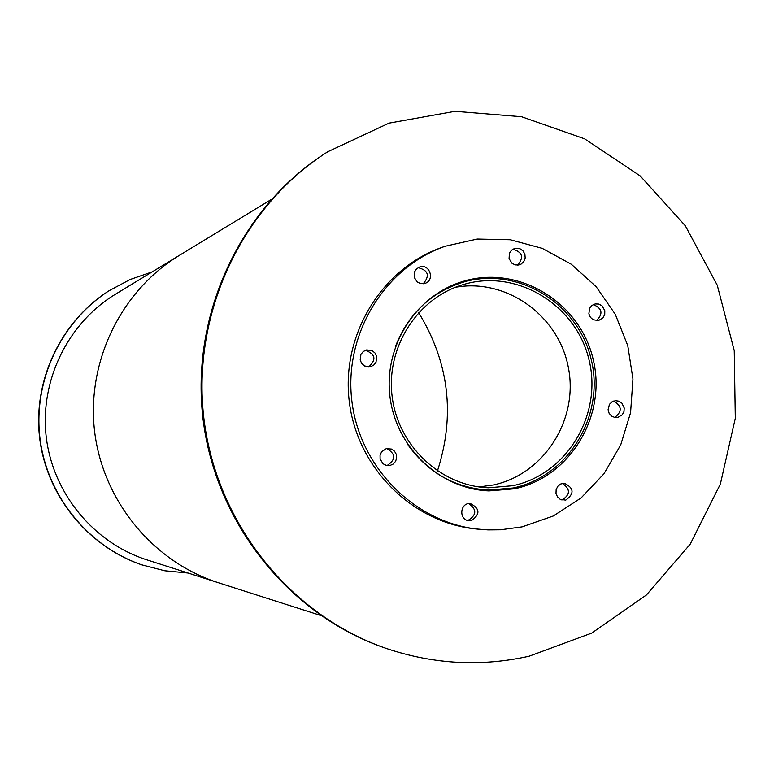 <?xml version="1.0" encoding="UTF-8"?>
<svg xmlns="http://www.w3.org/2000/svg" width="774" height="774" viewBox="0 0 774 774"><rect width="100%" height="100%" fill="white"/><g stroke="black" fill="none" stroke-linecap="round" stroke-linejoin="round"><path stroke-width="1.16" d="M479.038 486.933L493.202 484.998C543.958 474.452 578.72 419.75 568.397 367.708C558.799 315.531 506.331 277.856 455.296 287.318M512.823 485.704L488.558 487.784C440.648 486.111 397.778 445.64 392.089 396.056C385.994 346.51 418.183 297.119 464.352 284.261C517.4 268.781 576.369 305.062 589.072 360.055C602.646 414.825 566.761 474.52 512.823 485.704M407.453 444.112C427.558 472.45 454.435 487.784 488.094 490.097L513.278 487.988C568.503 476.523 605.171 415.357 591.181 359.329C578.091 303.069 517.613 266.072 463.365 282.113C431.186 292.262 408.653 313.46 395.756 345.736M487.32 490.832L511.101 488.646L520.438 486.169M495.728 278.35L478.951 278.563L462.436 281.581M514.497 488.791L488.965 490.919C439.729 488.965 395.785 447.285 389.932 396.307C383.672 345.378 416.615 294.565 464.013 281.117C518.744 264.863 579.823 302.15 593.058 358.923C607.222 415.464 570.225 477.219 514.497 488.791M368.608 366.992C376.609 359.658 375.516 354.095 365.357 350.303M370.166 366.828L364.525 365.967L361.69 363.47L360.181 359.978L360.926 354.386L363.296 351.473L366.673 349.906L372.226 350.661L375.138 353.137L376.715 356.65L376 362.309L373.59 365.26L370.166 366.828M423.262 283.748C430.025 275.679 428.322 270.32 418.154 267.678M423.988 283.642L420.408 283.545L417.176 281.92L414.225 277.344L414.516 271.906L416.518 268.897L419.576 267.04C429.754 263.199 435.298 280.662 424.781 283.439L423.988 283.642M517.622 265.134C524.095 257.384 522.508 252.082 512.852 249.209M518.706 264.998L515.165 264.892L511.972 263.257L509.069 258.671L509.418 253.243L511.44 250.273L514.497 248.483L519.973 248.725L523.04 250.911L524.898 254.249L525.178 258.061L523.814 261.583L521.096 264.118L518.706 264.998M596.444 320.707C603.343 313.76 602.288 308.381 593.29 304.579M598.505 320.571L593.097 319.72L590.349 317.263L588.869 313.828L589.575 308.323L591.868 305.469L595.129 303.94L598.757 304.047L602.008 305.778L604.804 310.616L604.746 314.389L603.12 317.737L598.505 320.571M614.72 417.467C622.393 411.458 622.015 406.002 613.589 401.087M617.836 417.447L614.875 417.496L611.547 416.064L609.119 413.287L608.074 409.688L609.457 404.328L612.089 401.793L615.514 400.69L618.958 401.193L621.89 403.157L624.212 407.985L623.97 411.594L622.296 414.758L617.836 417.447M561.837 499.985L562.088 499.936C570.39 494.634 570.515 489.129 562.466 483.421M565.736 500.13L560.153 499.278L557.435 496.802L556.003 493.338L556.148 489.574L557.831 486.236L560.744 483.992L564.294 483.266C574.085 488.026 574.569 493.648 565.736 500.13M467.477 520.389L468.318 520.244C476.736 514.923 476.881 509.379 468.773 503.622M471.521 520.544L469.054 520.689C458.508 520.128 459.882 502.442 470.379 503.564C480.035 508.537 480.412 514.197 471.521 520.544M386.855 465.532L387.203 465.464C396.017 459.553 395.843 453.912 386.69 448.543M390.009 465.484L386.39 465.435L383.053 463.781L380.102 459.001L380.063 455.189L381.63 451.745L386.236 448.649L391.567 449.075L394.469 451.155L396.278 454.27L396.685 457.879L395.611 461.333L393.24 464.023L390.009 465.484M445.002 246.287L441.944 247.38C381.621 268.559 341.16 334.987 349.229 401.145C356.901 467.361 411.807 522.44 475.42 528.894L488.007 529.9L500.507 529.784L522.121 526.862L553.304 515.977L581.071 497.953L603.943 473.804L620.729 444.866L630.568 412.697L632.948 379.018L627.762 345.63L615.282 314.292L596.144 286.69L571.367 264.292L542.245 248.357L510.308 239.756L477.297 239.04L445.002 246.287C384.388 267.572 343.733 334.329 351.841 400.835C359.552 467.39 414.729 522.75 478.651 529.232M456.776 284.01L454.483 284.397M478.932 489.961L481.254 489.797M482.831 489.865L479.716 490.068M455.218 284.106L458.305 283.574M327.818 151.714L326.609 152.478C240.956 206.822 190.539 313.78 202.972 418.541C215.453 523.301 289.544 615.446 385.558 648.186L386.913 648.651C434.011 664.353 481.418 666.869 529.116 656.207L591.723 633.093L646.484 594.916L690.185 544.19L720.352 484.098L735.3 418.279L734.236 350.651L717.246 285.19L685.309 225.766L640.214 175.95L584.554 138.798L521.57 116.719L455.035 111.301L389.051 123.124L327.818 151.714C241.962 206.184 191.42 313.402 203.891 418.434C216.391 523.456 290.676 615.833 386.913 648.651M152.226 271.868L130.148 279.501L109.086 290.724C60.885 321.355 32.827 380.382 39.648 437.958C46.517 495.534 87.636 546.338 141.681 564.807L164.785 570.777L188.034 573.021M109.463 290.492C61.194 321.162 33.089 380.276 39.919 437.929C46.798 495.583 87.984 546.454 142.097 564.952M437.445 470.979C455.402 415.29 449.133 362.493 418.608 312.58C449.133 362.493 455.402 415.29 437.445 470.979M271.19 199.528L179.404 255.343C120.918 290.86 86.359 361.942 94.612 431.428C102.884 500.904 153.146 561.905 218.336 582.716L146.944 559.873C93.78 542.893 52.951 493.444 46.256 437.175C39.571 380.905 67.667 323.271 115.355 294.284L179.404 255.343C120.918 290.86 86.359 361.942 94.612 431.428C102.884 500.904 153.146 561.905 218.336 582.716L320.649 615.456M463.365 282.113L452.345 285.287M488.094 490.097L476.639 489.594"/></g></svg>
